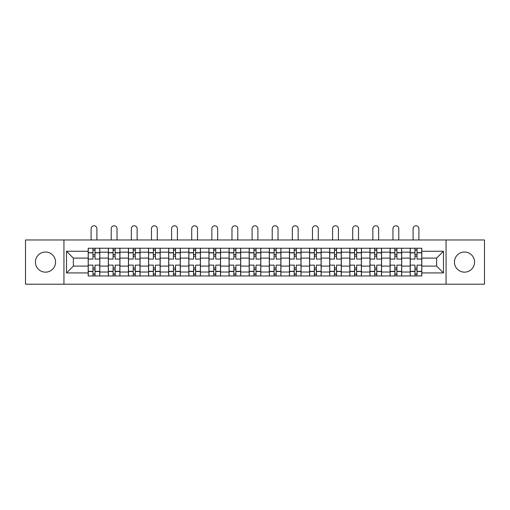 <?xml version="1.0" encoding="UTF-8"?>
<svg xmlns="http://www.w3.org/2000/svg" width="510" height="510" viewBox="0 0 510 510"><rect width="100%" height="100%" fill="white"/><g stroke="black" fill="none" stroke-linecap="round" stroke-linejoin="round"><path stroke-width="0.76" d="M464.502 252.036A10.06 10.06 0 0 0 454.442 262.095A10.06 10.06 0 0 0 464.502 272.155A10.06 10.06 0 0 0 474.568 262.095A10.06 10.06 0 0 0 464.502 252.036M45.498 252.036A10.06 10.06 0 0 0 35.432 262.095A10.06 10.06 0 0 0 45.498 272.155A10.06 10.06 0 0 0 55.558 262.095A10.06 10.06 0 0 0 45.498 252.036M446.059 284.217L484.5 284.217L484.5 239.968L25.5 239.968L25.5 284.217L446.059 284.217L446.059 239.968M108.324 275.961L108.324 252.163L99.807 252.163L99.807 275.961M99.807 252.163L99.807 248.23M108.324 252.163L108.324 248.23M119.933 248.23L119.933 275.961M128.443 275.961L128.443 248.23M140.059 248.23L140.059 275.961M148.569 275.961L148.569 248.23M160.178 248.23L160.178 275.961M168.695 275.961L168.695 248.23M180.304 248.23L180.304 275.961M188.821 275.961L188.821 248.23M200.43 248.23L200.43 275.961M208.947 275.961L208.947 248.23M220.556 248.23L220.556 275.961M229.073 275.961L229.073 248.23M240.682 248.23L240.682 275.961M249.192 275.961L249.192 248.23M260.808 248.23L260.808 275.961M269.318 275.961L269.318 248.23M280.927 248.23L280.927 275.961M289.444 275.961L289.444 248.23M301.053 248.23L301.053 275.961M309.57 275.961L309.57 248.23M321.179 248.23L321.179 275.961M329.696 275.961L329.696 248.23M341.305 248.23L341.305 275.961M349.822 275.961L349.822 248.23M361.431 248.23L361.431 275.961M369.941 275.961L369.941 248.23M381.556 248.23L381.556 275.961M390.067 275.961L390.067 248.23M401.676 248.23L401.676 275.961M410.193 275.961L410.193 248.23M410.193 266.092L401.676 266.092M390.067 266.092L381.556 266.092M369.941 266.092L361.431 266.092M349.822 266.092L341.305 266.092M329.696 266.092L321.179 266.092M309.57 266.092L301.053 266.092M289.444 266.092L280.927 266.092M269.318 266.092L260.808 266.092M249.192 266.092L240.682 266.092M229.073 266.092L220.556 266.092M208.947 266.092L200.43 266.092M188.821 266.092L180.304 266.092M168.695 266.092L160.178 266.092M148.569 266.092L140.059 266.092M128.443 266.092L119.933 266.092M108.324 266.092L99.807 266.092M410.193 258.098L401.676 258.098M390.067 258.098L381.556 258.098M369.941 258.098L361.431 258.098M349.822 258.098L341.305 258.098M329.696 258.098L321.179 258.098M309.57 258.098L301.053 258.098M289.444 258.098L280.927 258.098M269.318 258.098L260.808 258.098M249.192 258.098L240.682 258.098M229.073 258.098L220.556 258.098M208.947 258.098L200.43 258.098M188.821 258.098L180.304 258.098M168.695 258.098L160.178 258.098M148.569 258.098L140.059 258.098M128.443 258.098L119.933 258.098M108.324 258.098L99.807 258.098M73.363 266.092L88.198 266.092L88.198 258.098L73.363 258.098L73.363 266.092L66.523 272.933L66.523 251.258L88.198 251.258L88.198 258.098M421.802 258.098L421.802 266.092L436.636 266.092L436.636 258.098L421.802 258.098L421.802 248.23L88.198 248.23L88.198 251.258M421.802 251.258L443.477 251.258L443.477 272.933L421.802 272.933L421.802 266.092M88.198 266.092L88.198 275.961L421.802 275.961L421.802 272.933M88.198 272.933L66.523 272.933M63.941 284.217L63.941 239.968M95.032 274.029L92.967 274.029M92.967 250.161L95.032 250.161M115.158 274.029L113.093 274.029M113.093 250.161L115.158 250.161M135.284 274.029L133.218 274.029M133.218 250.161L135.284 250.161M155.41 274.029L153.344 274.029M153.344 250.161L155.41 250.161M175.536 274.029L173.47 274.029M173.47 250.161L175.536 250.161M195.655 274.029L193.596 274.029M193.596 250.161L195.655 250.161M215.781 274.029L213.715 274.029M213.715 250.161L215.781 250.161M235.907 274.029L233.841 274.029M233.841 250.161L235.907 250.161M256.033 274.029L253.967 274.029M253.967 250.161L256.033 250.161M276.159 274.029L274.093 274.029M274.093 250.161L276.159 250.161M296.284 274.029L294.219 274.029M294.219 250.161L296.284 250.161M316.404 274.029L314.345 274.029M314.345 250.161L316.404 250.161M336.53 274.029L334.464 274.029M334.464 250.161L336.53 250.161M356.656 274.029L354.59 274.029M354.59 250.161L356.656 250.161M376.782 274.029L374.716 274.029M374.716 250.161L376.782 250.161M396.907 274.029L394.842 274.029M394.842 250.161L396.907 250.161M417.033 274.029L414.968 274.029M414.968 250.161L417.033 250.161M66.523 251.258L73.363 258.098M436.636 266.092L443.477 272.933M436.636 258.098L443.477 251.258M99.743 275.961L99.743 259.061L95.032 259.061L95.032 248.23M92.967 248.23L92.967 259.061L88.262 259.061L88.262 248.23M96.906 239.968L96.906 228.684A2.901 2.901 0 0 0 93.999 225.783A2.901 2.901 0 0 0 91.099 228.684L91.099 239.968M99.743 259.061L99.743 248.23M88.262 275.961L88.262 265.13L92.967 265.13L92.967 275.961M95.032 275.961L95.032 265.13L99.743 265.13M92.967 256.224L95.032 256.224M88.262 265.13L88.262 259.061M95.032 267.967L92.967 267.967M95.032 274.284L92.967 274.284M92.967 269.643L95.032 269.643M95.032 254.547L92.967 254.547M92.967 249.906L95.032 249.906M119.869 275.961L119.869 259.061L115.158 259.061L115.158 248.23M113.093 248.23L113.093 259.061L108.388 259.061L108.388 248.23M117.032 239.968L117.032 228.684A2.901 2.901 0 0 0 114.125 225.783A2.901 2.901 0 0 0 111.225 228.684L111.225 239.968M119.869 259.061L119.869 248.23M108.388 275.961L108.388 265.13L113.093 265.13L113.093 275.961M115.158 275.961L115.158 265.13L119.869 265.13M113.093 256.224L115.158 256.224M108.388 265.13L108.388 259.061M115.158 267.967L113.093 267.967M115.158 274.284L113.093 274.284M113.093 269.643L115.158 269.643M115.158 254.547L113.093 254.547M113.093 249.906L115.158 249.906M139.995 275.961L139.995 259.061L135.284 259.061L135.284 248.23M133.218 248.23L133.218 259.061L128.514 259.061L128.514 248.23M137.152 239.968L137.152 228.684A2.901 2.901 0 0 0 134.251 225.783A2.901 2.901 0 0 0 131.35 228.684L131.35 239.968M139.995 259.061L139.995 248.23M128.514 275.961L128.514 265.13L133.218 265.13L133.218 275.961M135.284 275.961L135.284 265.13L139.995 265.13M133.218 256.224L135.284 256.224M128.514 265.13L128.514 259.061M135.284 267.967L133.218 267.967M135.284 274.284L133.218 274.284M133.218 269.643L135.284 269.643M135.284 254.547L133.218 254.547M133.218 249.906L135.284 249.906M160.114 275.961L160.114 259.061L155.41 259.061L155.41 248.23M153.344 248.23L153.344 259.061L148.633 259.061L148.633 248.23M157.278 239.968L157.278 228.684A2.901 2.901 0 0 0 154.377 225.783A2.901 2.901 0 0 0 151.476 228.684L151.476 239.968M160.114 259.061L160.114 248.23M148.633 275.961L148.633 265.13L153.344 265.13L153.344 275.961M155.41 275.961L155.41 265.13L160.114 265.13M153.344 256.224L155.41 256.224M148.633 265.13L148.633 259.061M155.41 267.967L153.344 267.967M155.41 274.284L153.344 274.284M153.344 269.643L155.41 269.643M155.41 254.547L153.344 254.547M153.344 249.906L155.41 249.906M180.24 275.961L180.24 259.061L175.536 259.061L175.536 248.23M173.47 248.23L173.47 259.061L168.759 259.061L168.759 248.23M177.403 239.968L177.403 228.684A2.901 2.901 0 0 0 174.503 225.783A2.901 2.901 0 0 0 171.596 228.684L171.596 239.968M180.24 259.061L180.24 248.23M168.759 275.961L168.759 265.13L173.47 265.13L173.47 275.961M175.536 275.961L175.536 265.13L180.24 265.13M173.47 256.224L175.536 256.224M168.759 265.13L168.759 259.061M175.536 267.967L173.47 267.967M175.536 274.284L173.47 274.284M173.47 269.643L175.536 269.643M175.536 254.547L173.47 254.547M173.47 249.906L175.536 249.906M200.366 275.961L200.366 259.061L195.655 259.061L195.655 248.23M193.596 248.23L193.596 259.061L188.885 259.061L188.885 248.23M197.529 239.968L197.529 228.684A2.901 2.901 0 0 0 194.629 225.783A2.901 2.901 0 0 0 191.722 228.684L191.722 239.968M200.366 259.061L200.366 248.23M188.885 275.961L188.885 265.13L193.596 265.13L193.596 275.961M195.655 275.961L195.655 265.13L200.366 265.13M193.596 256.224L195.655 256.224M188.885 265.13L188.885 259.061M195.655 267.967L193.596 267.967M195.655 274.284L193.596 274.284M193.596 269.643L195.655 269.643M195.655 254.547L193.596 254.547M193.596 249.906L195.655 249.906M220.492 275.961L220.492 259.061L215.781 259.061L215.781 248.23M213.715 248.23L213.715 259.061L209.011 259.061L209.011 248.23M217.655 239.968L217.655 228.684A2.901 2.901 0 0 0 214.748 225.783A2.901 2.901 0 0 0 211.848 228.684L211.848 239.968M220.492 259.061L220.492 248.23M209.011 275.961L209.011 265.13L213.715 265.13L213.715 275.961M215.781 275.961L215.781 265.13L220.492 265.13M213.715 256.224L215.781 256.224M209.011 265.13L209.011 259.061M215.781 267.967L213.715 267.967M215.781 274.284L213.715 274.284M213.715 269.643L215.781 269.643M215.781 254.547L213.715 254.547M213.715 249.906L215.781 249.906M240.618 275.961L240.618 259.061L235.907 259.061L235.907 248.23M233.841 248.23L233.841 259.061L229.137 259.061L229.137 248.23M237.775 239.968L237.775 228.684A2.901 2.901 0 0 0 234.874 225.783A2.901 2.901 0 0 0 231.973 228.684L231.973 239.968M240.618 259.061L240.618 248.23M229.137 275.961L229.137 265.13L233.841 265.13L233.841 275.961M235.907 275.961L235.907 265.13L240.618 265.13M233.841 256.224L235.907 256.224M229.137 265.13L229.137 259.061M235.907 267.967L233.841 267.967M235.907 274.284L233.841 274.284M233.841 269.643L235.907 269.643M235.907 254.547L233.841 254.547M233.841 249.906L235.907 249.906M260.744 275.961L260.744 259.061L256.033 259.061L256.033 248.23M253.967 248.23L253.967 259.061L249.256 259.061L249.256 248.23M257.901 239.968L257.901 228.684A2.901 2.901 0 0 0 255 225.783A2.901 2.901 0 0 0 252.099 228.684L252.099 239.968M260.744 259.061L260.744 248.23M249.256 275.961L249.256 265.13L253.967 265.13L253.967 275.961M256.033 275.961L256.033 265.13L260.744 265.13M253.967 256.224L256.033 256.224M249.256 265.13L249.256 259.061M256.033 267.967L253.967 267.967M256.033 274.284L253.967 274.284M253.967 269.643L256.033 269.643M256.033 254.547L253.967 254.547M253.967 249.906L256.033 249.906M280.863 275.961L280.863 259.061L276.159 259.061L276.159 248.23M274.093 248.23L274.093 259.061L269.382 259.061L269.382 248.23M278.026 239.968L278.026 228.684A2.901 2.901 0 0 0 275.126 225.783A2.901 2.901 0 0 0 272.225 228.684L272.225 239.968M280.863 259.061L280.863 248.23M269.382 275.961L269.382 265.13L274.093 265.13L274.093 275.961M276.159 275.961L276.159 265.13L280.863 265.13M274.093 256.224L276.159 256.224M269.382 265.13L269.382 259.061M276.159 267.967L274.093 267.967M276.159 274.284L274.093 274.284M274.093 269.643L276.159 269.643M276.159 254.547L274.093 254.547M274.093 249.906L276.159 249.906M300.989 275.961L300.989 259.061L296.284 259.061L296.284 248.23M294.219 248.23L294.219 259.061L289.508 259.061L289.508 248.23M298.152 239.968L298.152 228.684A2.901 2.901 0 0 0 295.252 225.783A2.901 2.901 0 0 0 292.345 228.684L292.345 239.968M300.989 259.061L300.989 248.23M289.508 275.961L289.508 265.13L294.219 265.13L294.219 275.961M296.284 275.961L296.284 265.13L300.989 265.13M294.219 256.224L296.284 256.224M289.508 265.13L289.508 259.061M296.284 267.967L294.219 267.967M296.284 274.284L294.219 274.284M294.219 269.643L296.284 269.643M296.284 254.547L294.219 254.547M294.219 249.906L296.284 249.906M321.115 275.961L321.115 259.061L316.404 259.061L316.404 248.23M314.345 248.23L314.345 259.061L309.634 259.061L309.634 248.23M318.278 239.968L318.278 228.684A2.901 2.901 0 0 0 315.371 225.783A2.901 2.901 0 0 0 312.471 228.684L312.471 239.968M321.115 259.061L321.115 248.23M309.634 275.961L309.634 265.13L314.345 265.13L314.345 275.961M316.404 275.961L316.404 265.13L321.115 265.13M314.345 256.224L316.404 256.224M309.634 265.13L309.634 259.061M316.404 267.967L314.345 267.967M316.404 274.284L314.345 274.284M314.345 269.643L316.404 269.643M316.404 254.547L314.345 254.547M314.345 249.906L316.404 249.906M341.241 275.961L341.241 259.061L336.53 259.061L336.53 248.23M334.464 248.23L334.464 259.061L329.76 259.061L329.76 248.23M338.404 239.968L338.404 228.684A2.901 2.901 0 0 0 335.497 225.783A2.901 2.901 0 0 0 332.596 228.684L332.596 239.968M341.241 259.061L341.241 248.23M329.76 275.961L329.76 265.13L334.464 265.13L334.464 275.961M336.53 275.961L336.53 265.13L341.241 265.13M334.464 256.224L336.53 256.224M329.76 265.13L329.76 259.061M336.53 267.967L334.464 267.967M336.53 274.284L334.464 274.284M334.464 269.643L336.53 269.643M336.53 254.547L334.464 254.547M334.464 249.906L336.53 249.906M361.367 275.961L361.367 259.061L356.656 259.061L356.656 248.23M354.59 248.23L354.59 259.061L349.885 259.061L349.885 248.23M358.524 239.968L358.524 228.684A2.901 2.901 0 0 0 355.623 225.783A2.901 2.901 0 0 0 352.722 228.684L352.722 239.968M361.367 259.061L361.367 248.23M349.885 275.961L349.885 265.13L354.59 265.13L354.59 275.961M356.656 275.961L356.656 265.13L361.367 265.13M354.59 256.224L356.656 256.224M349.885 265.13L349.885 259.061M356.656 267.967L354.59 267.967M356.656 274.284L354.59 274.284M354.59 269.643L356.656 269.643M356.656 254.547L354.59 254.547M354.59 249.906L356.656 249.906M381.486 275.961L381.486 259.061L376.782 259.061L376.782 248.23M374.716 248.23L374.716 259.061L370.005 259.061L370.005 248.23M378.649 239.968L378.649 228.684A2.901 2.901 0 0 0 375.749 225.783A2.901 2.901 0 0 0 372.848 228.684L372.848 239.968M381.486 259.061L381.486 248.23M370.005 275.961L370.005 265.13L374.716 265.13L374.716 275.961M376.782 275.961L376.782 265.13L381.486 265.13M374.716 256.224L376.782 256.224M370.005 265.13L370.005 259.061M376.782 267.967L374.716 267.967M376.782 274.284L374.716 274.284M374.716 269.643L376.782 269.643M376.782 254.547L374.716 254.547M374.716 249.906L376.782 249.906M401.612 275.961L401.612 259.061L396.907 259.061L396.907 248.23M394.842 248.23L394.842 259.061L390.131 259.061L390.131 248.23M398.775 239.968L398.775 228.684A2.901 2.901 0 0 0 395.875 225.783A2.901 2.901 0 0 0 392.968 228.684L392.968 239.968M401.612 259.061L401.612 248.23M390.131 275.961L390.131 265.13L394.842 265.13L394.842 275.961M396.907 275.961L396.907 265.13L401.612 265.13M394.842 256.224L396.907 256.224M390.131 265.13L390.131 259.061M396.907 267.967L394.842 267.967M396.907 274.284L394.842 274.284M394.842 269.643L396.907 269.643M396.907 254.547L394.842 254.547M394.842 249.906L396.907 249.906M421.738 275.961L421.738 259.061L417.033 259.061L417.033 248.23M414.968 248.23L414.968 259.061L410.257 259.061L410.257 248.23M418.901 239.968L418.901 228.684A2.901 2.901 0 0 0 416.001 225.783A2.901 2.901 0 0 0 413.094 228.684L413.094 239.968M421.738 259.061L421.738 248.23M410.257 275.961L410.257 265.13L414.968 265.13L414.968 275.961M417.033 275.961L417.033 265.13L421.738 265.13M414.968 256.224L417.033 256.224M410.257 265.13L410.257 259.061M417.033 267.967L414.968 267.967M417.033 274.284L414.968 274.284M414.968 269.643L417.033 269.643M417.033 254.547L414.968 254.547M414.968 249.906L417.033 249.906M390.067 252.163L381.556 252.163M369.941 252.163L361.431 252.163M349.822 252.163L341.305 252.163M329.696 252.163L321.179 252.163M309.57 252.163L301.053 252.163M289.444 252.163L280.927 252.163M269.318 252.163L260.808 252.163M249.192 252.163L240.682 252.163M229.073 252.163L220.556 252.163M208.947 252.163L200.43 252.163M188.821 252.163L180.304 252.163M168.695 252.163L160.178 252.163M148.569 252.163L140.059 252.163M128.443 252.163L119.933 252.163M410.193 252.163L401.676 252.163M390.067 272.028L381.556 272.028M369.941 272.028L361.431 272.028M349.822 272.028L341.305 272.028M329.696 272.028L321.179 272.028M309.57 272.028L301.053 272.028M289.444 272.028L280.927 272.028M269.318 272.028L260.808 272.028M249.192 272.028L240.682 272.028M229.073 272.028L220.556 272.028M208.947 272.028L200.43 272.028M188.821 272.028L180.304 272.028M168.695 272.028L160.178 272.028M148.569 272.028L140.059 272.028M128.443 272.028L119.933 272.028M108.324 272.028L99.807 272.028M410.193 272.028L401.676 272.028M99.743 252.679L95.032 252.679M92.967 252.679L88.262 252.679M92.967 252.852L88.262 252.852M92.967 271.339L88.262 271.339M92.967 271.511L88.262 271.511M99.743 271.511L95.032 271.511M99.743 252.852L95.032 252.852M99.743 271.339L95.032 271.339M119.869 252.679L115.158 252.679M113.093 252.679L108.388 252.679M113.093 252.852L108.388 252.852M113.093 271.339L108.388 271.339M113.093 271.511L108.388 271.511M119.869 271.511L115.158 271.511M119.869 252.852L115.158 252.852M119.869 271.339L115.158 271.339M139.995 252.679L135.284 252.679M133.218 252.679L128.514 252.679M133.218 252.852L128.514 252.852M133.218 271.339L128.514 271.339M133.218 271.511L128.514 271.511M139.995 271.511L135.284 271.511M139.995 252.852L135.284 252.852M139.995 271.339L135.284 271.339M160.114 252.679L155.41 252.679M153.344 252.679L148.633 252.679M153.344 252.852L148.633 252.852M153.344 271.339L148.633 271.339M153.344 271.511L148.633 271.511M160.114 271.511L155.41 271.511M160.114 252.852L155.41 252.852M160.114 271.339L155.41 271.339M180.24 252.679L175.536 252.679M173.47 252.679L168.759 252.679M173.47 252.852L168.759 252.852M173.47 271.339L168.759 271.339M173.47 271.511L168.759 271.511M180.24 271.511L175.536 271.511M180.24 252.852L175.536 252.852M180.24 271.339L175.536 271.339M200.366 252.679L195.655 252.679M193.596 252.679L188.885 252.679M193.596 252.852L188.885 252.852M193.596 271.339L188.885 271.339M193.596 271.511L188.885 271.511M200.366 271.511L195.655 271.511M200.366 252.852L195.655 252.852M200.366 271.339L195.655 271.339M220.492 252.679L215.781 252.679M213.715 252.679L209.011 252.679M213.715 252.852L209.011 252.852M213.715 271.339L209.011 271.339M213.715 271.511L209.011 271.511M220.492 271.511L215.781 271.511M220.492 252.852L215.781 252.852M220.492 271.339L215.781 271.339M240.618 252.679L235.907 252.679M233.841 252.679L229.137 252.679M233.841 252.852L229.137 252.852M233.841 271.339L229.137 271.339M233.841 271.511L229.137 271.511M240.618 271.511L235.907 271.511M240.618 252.852L235.907 252.852M240.618 271.339L235.907 271.339M260.744 252.679L256.033 252.679M253.967 252.679L249.256 252.679M253.967 252.852L249.256 252.852M253.967 271.339L249.256 271.339M253.967 271.511L249.256 271.511M260.744 271.511L256.033 271.511M260.744 252.852L256.033 252.852M260.744 271.339L256.033 271.339M280.863 252.679L276.159 252.679M274.093 252.679L269.382 252.679M274.093 252.852L269.382 252.852M274.093 271.339L269.382 271.339M274.093 271.511L269.382 271.511M280.863 271.511L276.159 271.511M280.863 252.852L276.159 252.852M280.863 271.339L276.159 271.339M300.989 252.679L296.284 252.679M294.219 252.679L289.508 252.679M294.219 252.852L289.508 252.852M294.219 271.339L289.508 271.339M294.219 271.511L289.508 271.511M300.989 271.511L296.284 271.511M300.989 252.852L296.284 252.852M300.989 271.339L296.284 271.339M321.115 252.679L316.404 252.679M314.345 252.679L309.634 252.679M314.345 252.852L309.634 252.852M314.345 271.339L309.634 271.339M314.345 271.511L309.634 271.511M321.115 271.511L316.404 271.511M321.115 252.852L316.404 252.852M321.115 271.339L316.404 271.339M341.241 252.679L336.53 252.679M334.464 252.679L329.76 252.679M334.464 252.852L329.76 252.852M334.464 271.339L329.76 271.339M334.464 271.511L329.76 271.511M341.241 271.511L336.53 271.511M341.241 252.852L336.53 252.852M341.241 271.339L336.53 271.339M361.367 252.679L356.656 252.679M354.59 252.679L349.885 252.679M354.59 252.852L349.885 252.852M354.59 271.339L349.885 271.339M354.59 271.511L349.885 271.511M361.367 271.511L356.656 271.511M361.367 252.852L356.656 252.852M361.367 271.339L356.656 271.339M381.486 252.679L376.782 252.679M374.716 252.679L370.005 252.679M374.716 252.852L370.005 252.852M374.716 271.339L370.005 271.339M374.716 271.511L370.005 271.511M381.486 271.511L376.782 271.511M381.486 252.852L376.782 252.852M381.486 271.339L376.782 271.339M401.612 252.679L396.907 252.679M394.842 252.679L390.131 252.679M394.842 252.852L390.131 252.852M394.842 271.339L390.131 271.339M394.842 271.511L390.131 271.511M401.612 271.511L396.907 271.511M401.612 252.852L396.907 252.852M401.612 271.339L396.907 271.339M421.738 252.679L417.033 252.679M414.968 252.679L410.257 252.679M414.968 252.852L410.257 252.852M414.968 271.339L410.257 271.339M414.968 271.511L410.257 271.511M421.738 271.511L417.033 271.511M421.738 252.852L417.033 252.852M421.738 271.339L417.033 271.339"/></g></svg>

